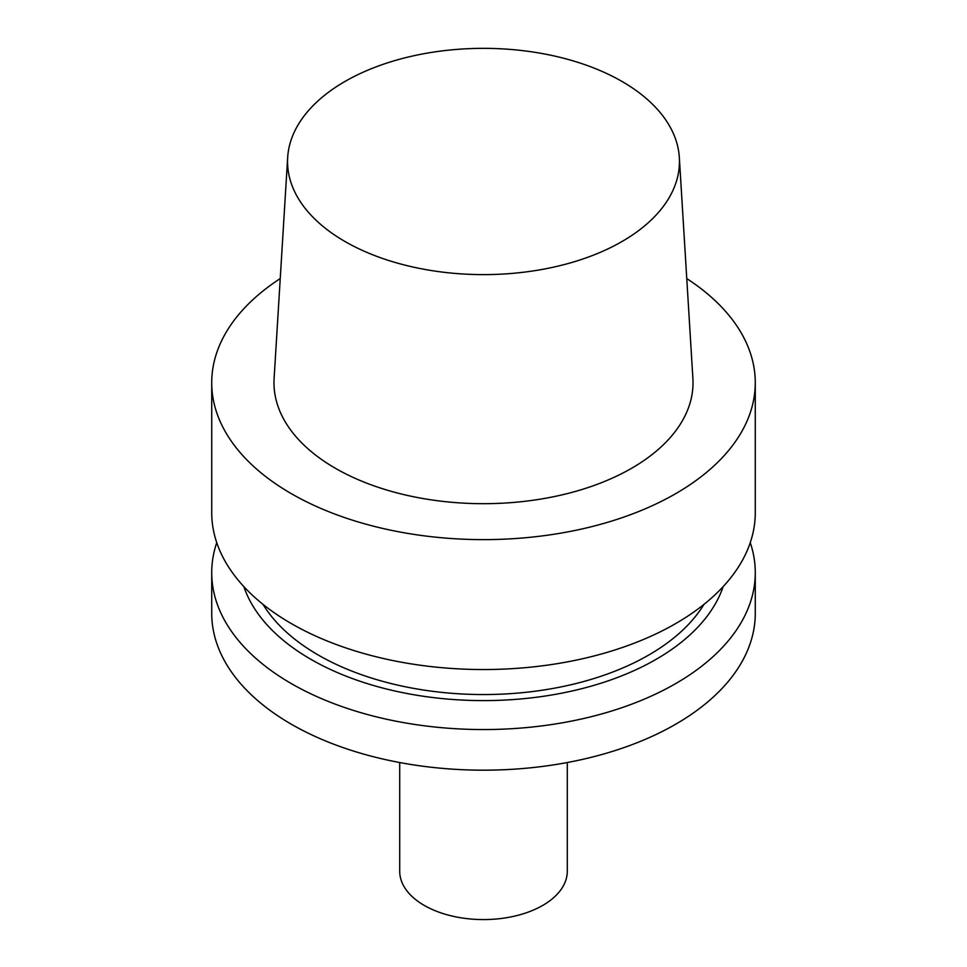 <?xml version="1.0" encoding="UTF-8"?>
<svg xmlns="http://www.w3.org/2000/svg" width="967" height="967" viewBox="0 0 967 967"><rect width="100%" height="100%" fill="white"/><g stroke="black" fill="none" stroke-linecap="round" stroke-linejoin="round"><path stroke-width="1.45" d="M399.709 762.54L399.709 871.207A83.791 48.374 0 0 0 424.247 905.414A83.791 48.374 0 0 0 515.568 915.894A83.791 48.374 0 0 0 567.291 871.207L567.291 762.54M216.741 542.644A271.775 156.908 0 0 0 211.725 572.657L211.725 613.283A271.775 156.908 0 0 0 291.333 724.223A271.775 156.908 0 0 0 587.501 758.237A271.775 156.908 0 0 0 755.275 613.283L755.275 572.657A271.775 156.908 0 0 0 750.259 542.644M211.725 572.657A271.775 156.908 0 0 0 291.333 683.596A271.775 156.908 0 0 0 587.501 717.611A271.775 156.908 0 0 0 755.275 572.657M243.865 586.655A244.155 140.964 0 0 0 310.854 659.313A244.155 140.964 0 0 0 554.792 694.463A244.155 140.964 0 0 0 723.135 586.655M263.048 604.399A233.688 134.921 0 0 0 318.264 655.034A233.688 134.921 0 0 0 703.952 604.399M280.237 278.569A271.775 156.908 0 0 0 211.725 382.714L211.725 512.631A271.775 156.908 0 0 0 291.333 623.582A271.775 156.908 0 0 0 587.501 657.596A271.775 156.908 0 0 0 755.275 512.631L755.275 382.714A271.775 156.908 0 0 0 686.763 278.569M211.725 382.714A271.775 156.908 0 0 0 291.333 493.666A271.775 156.908 0 0 0 587.501 527.68A271.775 156.908 0 0 0 755.275 382.714M287.67 157.476L274.108 378.435A209.525 120.972 0 0 0 335.344 468.258A209.525 120.972 0 0 0 567.097 493.641A209.525 120.972 0 0 0 692.892 378.435L679.33 157.476A195.95 113.127 0 0 0 483.5 48.35A195.95 113.127 0 0 0 287.67 157.476A195.95 113.127 0 0 0 344.941 241.472A195.95 113.127 0 0 0 561.682 265.224A195.95 113.127 0 0 0 679.33 157.476"/></g></svg>
